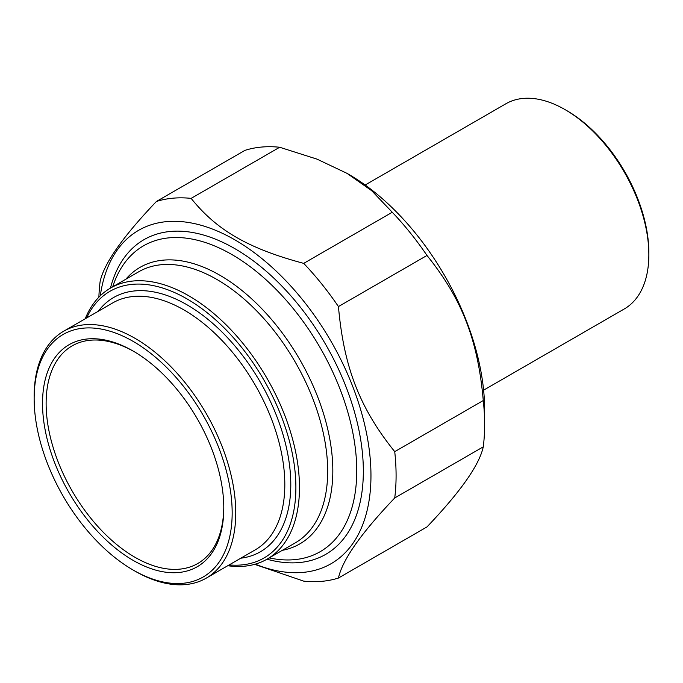 <?xml version="1.0" encoding="UTF-8"?>
<svg xmlns="http://www.w3.org/2000/svg" width="683" height="683" viewBox="0 0 683 683"><rect width="100%" height="100%" fill="white"/><g stroke="black" fill="none" stroke-linecap="round" stroke-linejoin="round"><path stroke-width="1.02" d="M244.949 150.362A210.244 121.386 60 0 1 279.68 147.255L191.138 198.377A210.244 121.386 -120 0 0 156.407 201.476L244.949 150.362M156.407 201.476C122.803 236.736 104.047 263.433 100.119 281.558A210.244 121.386 -120 0 0 98.881 297.182M254.631 564.346L303.713 581.139A210.244 121.386 -120 0 0 338.444 578.04L426.986 526.917C460.59 491.658 479.346 464.961 483.274 446.836L394.731 497.958A210.244 121.386 -120 0 0 394.731 451.651L483.274 400.528A210.244 121.386 60 0 1 484.631 424.467A210.244 121.386 60 0 1 483.274 446.836M392.255 212.251A210.244 121.386 60 0 1 426.986 255.459L338.444 306.573A210.244 121.386 -120 0 0 303.713 263.373L392.255 212.251L371.672 190.685L347.032 173.362L317.032 159.139L279.68 147.255M191.138 198.377C216.767 230.308 248.407 248.578 303.713 263.373M255.254 564.167A192.478 111.124 -120 0 0 370.792 467.616A192.478 111.124 -120 0 0 241.688 243.993A192.478 111.124 -120 0 0 100.299 295.765M394.731 497.958C361.128 533.218 342.371 559.915 338.444 578.04M338.444 306.573C343.839 367.292 359.659 408.067 394.731 451.651M483.274 400.528C477.878 339.818 462.058 299.034 426.986 255.459M347.032 173.362L348.535 174.233A192.478 111.124 60 0 1 484.631 409.962L484.631 424.467M266.976 559.198A181.695 104.9 -120 0 0 363.339 471.185A181.695 104.9 -120 0 0 234.867 248.655A181.695 104.9 -120 0 0 110.458 288.098M134.952 571.09L133.159 570.057L134.952 571.09A142.559 82.31 -120 0 0 206.232 578.151A142.559 82.31 -120 0 0 228.088 463.919A142.559 82.31 -120 0 0 134.952 338.29A142.559 82.31 -120 0 0 63.673 331.229A142.559 82.31 -120 0 0 34.15 396.49L34.15 398.565A140.024 80.842 60 0 1 133.159 341.398A140.024 80.842 60 0 1 232.169 512.89A140.024 80.842 60 0 1 133.159 570.057L133.159 570.057A140.024 80.842 60 0 1 34.15 398.565M86.621 317.979A153.982 88.901 60 0 1 263.997 380.192A153.982 88.901 60 0 1 229.181 564.901M125.809 279.236A159.694 92.196 60 0 1 219.909 275.258A159.694 92.196 60 0 1 328.019 430.418A159.694 92.196 60 0 1 282.327 550.336M227.772 565.72A156.518 90.369 -120 0 0 267.053 559.155A156.518 90.369 -120 0 0 291.052 433.731A156.518 90.369 -120 0 0 188.798 295.807A156.518 90.369 -120 0 0 110.535 288.055A156.518 90.369 -120 0 0 85.213 318.799M223.793 507.008A125.638 72.535 60 0 1 197.771 563.501A125.638 72.535 60 0 1 134.952 557.277A125.638 72.535 60 0 1 52.881 446.562A125.638 72.535 60 0 1 72.133 345.888A125.638 72.535 60 0 1 134.064 351.6M133.159 560.384A128.173 74.003 -120 0 0 223.793 508.058A128.173 74.003 -120 0 0 133.159 351.071A128.173 74.003 -120 0 0 42.525 403.397A128.173 74.003 -120 0 0 133.159 560.384M269.222 557.909A176.615 101.972 -120 0 0 320.173 551.693A176.615 101.972 -120 0 0 347.246 410.167A176.615 101.972 -120 0 0 231.87 254.537A176.615 101.972 -120 0 0 143.567 245.786A176.615 101.972 -120 0 0 112.704 286.809M365.166 185.008L505.872 103.773A118.449 68.385 60 0 1 565.097 109.639L565.097 109.639A118.449 68.385 60 0 1 648.85 254.708A118.449 68.385 60 0 1 624.322 308.929L483.607 390.164M565.097 109.639L566.89 110.68L565.097 109.639M648.85 254.708L648.85 252.633A115.905 66.917 -120 0 0 566.89 110.68M63.673 331.229L112.729 302.911A142.559 82.31 60 0 1 184.009 309.971A142.559 82.31 60 0 1 277.144 435.592A142.559 82.31 60 0 1 255.288 549.832L206.232 578.151M240.792 558.199A146.794 84.752 -120 0 0 260.394 382.267A146.794 84.752 -120 0 0 98.232 311.277M110.535 288.055L138.751 271.766A156.518 90.369 60 0 1 217.006 279.518A156.518 90.369 60 0 1 319.26 417.45A156.518 90.369 60 0 1 295.269 542.865L267.053 559.155"/></g></svg>
